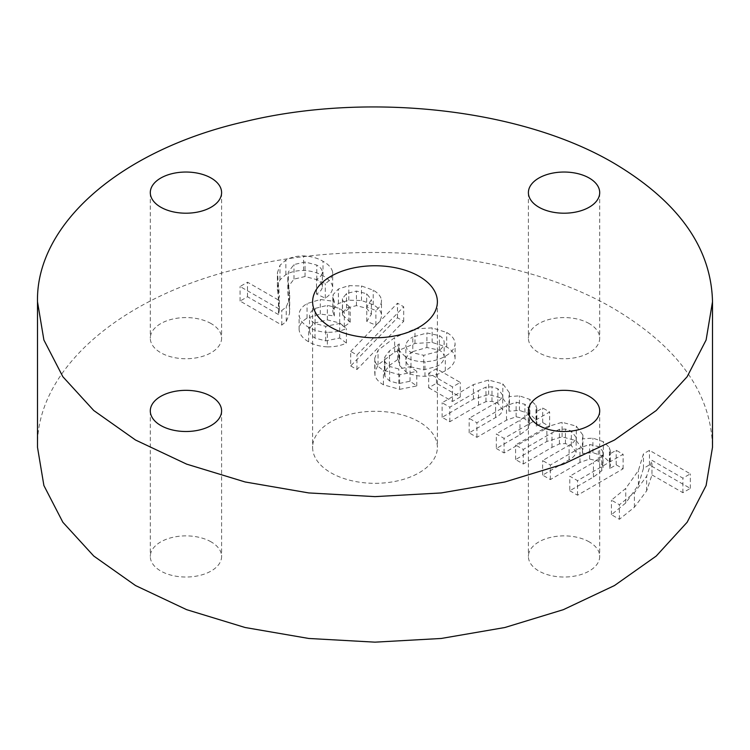 <?xml version="1.0" encoding="UTF-8"?>
<svg xmlns="http://www.w3.org/2000/svg" width="750" height="750" viewBox="0 0 750 750"><rect width="100%" height="100%" fill="white"/><g stroke="black" fill="none" stroke-linecap="round" stroke-linejoin="round"><path stroke-width="0.56" stroke-dasharray="3.75 2.81" d="M496.331 448.491L504.084 452.944L549.647 426.544L542.719 422.559L536.325 426.262L536.841 423.328L535.978 419.841L529.884 413.981L519.45 410.409L508.978 411.178L509.438 407.353L502.838 398.428L488.625 394.575L473.4 399.178L442.116 417.3L449.822 421.734L478.528 405.103L485.953 401.672L491.972 401.334L497.869 403.294L502.678 409.753C502.031 412.828 499.688 415.416 495.628 417.516L469.153 432.853L476.906 437.316L506.512 420.159L516.131 416.775L524.906 418.847L529.247 423.328L529.575 425.334L528.253 428.55L519.975 434.794L496.331 448.491L496.331 433.931L504.084 438.394L549.647 411.994L542.719 408L536.325 411.703L536.841 408.778L535.978 405.291L529.884 399.431L519.45 395.85L508.978 396.619L509.438 392.803L502.838 383.869L488.625 380.025L473.4 384.619L442.116 402.741L449.822 407.175L478.528 390.544L485.953 387.113L491.972 386.784L497.869 388.744L502.678 395.203C502.031 398.278 499.688 400.866 495.628 402.966L469.153 418.303L476.906 422.766L506.512 405.609L516.131 402.225L524.906 404.297L529.247 408.769L529.575 410.775L528.253 414L519.975 420.234L496.331 433.931M528.253 428.55L528.253 414M529.247 423.328L529.247 408.769M524.906 418.847L524.906 404.297M516.131 416.775L516.131 402.225M506.512 420.159L506.512 405.609M476.906 437.316L476.906 422.766M469.153 432.853L469.153 418.303M495.628 417.516L495.628 402.966M502.678 409.753L502.678 395.203M497.869 403.294L497.869 388.744M491.972 401.334L491.972 386.784M485.953 401.672L485.953 387.113M449.822 421.734L449.822 407.175M442.116 417.3L442.116 402.741M473.4 399.178L473.4 384.619M488.625 394.575L488.625 380.025M502.838 398.428L502.838 383.869M508.978 411.178L508.978 396.619M519.45 410.409L519.45 395.85M529.884 413.981L529.884 399.431M535.978 419.841L535.978 405.291M536.325 426.262L536.325 411.703M542.719 422.559L542.719 408M549.647 426.544L549.647 411.994M504.084 452.944L504.084 438.394M350.7 365.944L356.944 369.534L403.697 321.319L397.491 317.747L350.7 365.944L350.7 351.394L356.944 354.984L403.697 306.769L397.491 303.197L350.7 351.394M397.491 317.747L397.491 303.197M403.697 321.319L403.697 306.769M356.944 369.534L356.944 354.984M412.809 351.591L426.919 347.512L439.378 350.166C442.819 352.312 444.413 354.853 444.169 357.787C443.625 361.116 441.262 363.956 437.1 366.3L423.703 369.862L410.972 366.872C407.512 364.856 405.816 362.438 405.872 359.606C406.481 356.456 408.797 353.784 412.809 351.591L412.809 337.031L426.919 332.963L439.378 335.616C442.819 337.762 444.413 340.294 444.169 343.228C443.625 346.556 441.262 349.397 437.1 351.75L423.703 355.312L410.972 352.322C407.512 350.306 405.816 347.887 405.872 345.056C406.481 341.906 408.797 339.234 412.809 337.031M405.872 359.606L405.872 345.056M410.972 366.872L410.972 352.322M423.703 369.862L423.703 355.312M437.1 366.3L437.1 351.75M444.169 357.787L444.169 343.228M439.378 350.166L439.378 335.616M426.919 347.512L426.919 332.963M399.628 389.363L416.784 385.931L410.025 381.244L398.812 383.569L389.606 380.991L384.966 376.444L384.422 373.875L384.909 371.381L389.381 365.456L399.253 358.453L398.653 361.716L399.619 365.569L406.041 371.916C411.328 374.85 417.638 376.303 424.969 376.266C432.938 375.919 439.725 374.072 445.322 370.734C451.275 367.378 454.528 363.319 455.072 358.556C454.978 354.056 452.194 350.212 446.719 347.006L432.15 342.45L414.984 343.444L394.631 352.172L378.056 364.809L374.766 372.638L374.991 375.609C376.172 379.163 378.984 382.209 383.428 384.769L399.628 389.363L399.628 374.803L416.784 371.372L410.025 366.694L398.812 369.009L389.606 366.441L384.966 361.894L384.422 359.316L384.909 356.831L389.381 350.906L399.253 343.894L398.653 347.156L399.619 351.019L406.041 357.366C411.328 360.3 417.638 361.753 424.969 361.716C432.938 361.359 439.725 359.522 445.322 356.184C451.275 352.828 454.528 348.769 455.072 343.997C454.978 339.506 452.194 335.663 446.719 332.456L432.15 327.891L414.984 328.894L394.631 337.622L378.056 350.259L374.766 358.078L374.991 361.059C376.172 364.603 378.984 367.659 383.428 370.219L399.628 374.803M383.428 384.769L383.428 370.219M374.991 375.609L374.991 361.059M378.056 364.809L378.056 350.259M394.631 352.172L394.631 337.622M414.984 343.444L414.984 328.894M432.15 342.45L432.15 327.891M446.719 347.006L446.719 332.456M455.072 358.556L455.072 343.997M445.322 370.734L445.322 356.184M424.969 376.266L424.969 361.716M406.041 371.916L406.041 357.366M399.619 365.569L399.619 351.019M399.253 358.453L399.253 343.894M397.659 359.316L397.659 344.766M389.381 365.456L389.381 350.906M384.909 371.381L384.909 356.831M384.966 376.444L384.966 361.894M389.606 380.991L389.606 366.441M398.812 383.569L398.812 369.009M410.025 381.244L410.025 366.694M416.784 385.931L416.784 371.372M569.794 490.753L577.547 495.206L623.109 468.806L616.181 464.822L609.788 468.525L610.303 465.591L609.441 462.113L603.347 456.244L592.913 452.672L582.441 453.441L582.9 449.616L576.3 440.691L562.087 436.847L546.863 441.441L515.578 459.562L523.284 463.997L551.991 447.366L559.416 443.934L565.434 443.606L571.331 445.556L576.141 452.016C575.494 455.091 573.15 457.678 569.091 459.778L542.616 475.116L550.369 479.578L579.975 462.422L589.594 459.037L598.369 461.119L602.709 465.591L603.038 467.597L601.716 470.812L593.438 477.056L569.794 490.753L569.794 476.203L577.547 480.656L623.109 454.256L616.181 450.262L609.788 453.975L610.303 451.041L609.441 447.553L603.347 441.694L592.913 438.122L582.441 438.881L582.9 435.066L576.3 426.131L562.087 422.288L546.863 426.881L515.578 445.012L523.284 449.447L551.991 432.806L559.416 429.375L565.434 429.047L571.331 431.006L576.141 437.466C575.494 440.541 573.15 443.128 569.091 445.228L542.616 460.566L550.369 465.028L579.975 447.872L589.594 444.488L598.369 446.559L602.709 451.041L603.038 453.038L601.716 456.262L593.438 462.497L569.794 476.203M601.716 470.812L601.716 456.262M602.709 465.591L602.709 451.041M598.369 461.119L598.369 446.559M589.594 459.037L589.594 444.488M579.975 462.422L579.975 447.872M550.369 479.578L550.369 465.028M542.616 475.116L542.616 460.566M569.091 459.778L569.091 445.228M576.141 452.016L576.141 437.466M571.331 445.556L571.331 431.006M565.434 443.606L565.434 429.047M559.416 443.934L559.416 429.375M523.284 463.997L523.284 449.447M515.578 459.562L515.578 445.012M546.863 441.441L546.863 426.881M562.087 436.847L562.087 422.288M576.3 440.691L576.3 426.131M582.441 453.441L582.441 438.881M592.913 452.672L592.913 438.122M603.347 456.244L603.347 441.694M609.441 462.113L609.441 447.553M609.788 468.525L609.788 453.975M616.181 464.822L616.181 450.262M623.109 468.806L623.109 454.256M577.547 495.206L577.547 480.656M428.7 387.778L452.512 401.475L460.275 396.975L436.462 383.278L428.7 387.778L428.7 373.228L452.512 386.925L460.275 382.425L436.462 368.728L428.7 373.228M436.462 383.278L436.462 368.728M460.275 396.975L460.275 382.425M452.512 401.475L452.512 386.925M327.366 346.875C334.519 346.959 340.866 345.684 346.416 343.069L339.694 338.006L325.688 340.875L314.981 338.062C311.438 335.972 309.619 333.478 309.516 330.562C309.656 327.609 311.522 325.078 315.103 322.969L327.366 319.894L339.694 322.997L344.306 326.644L350.222 322.219L342.544 314.925L342.413 313.275L346.528 308.053L356.447 305.634L366.684 308.306L371.391 314.278L366.769 321.431L375.891 325.097C379.847 321.881 381.703 318.319 381.469 314.4C380.672 310.631 377.925 307.397 373.209 304.725L361.481 300.525L348.797 300.188L338.391 303.562L333.159 309.131L332.822 311.644L334.341 315.956L320.297 314.044L307.05 318.141C301.678 321.366 299.034 325.219 299.109 329.7C299.625 334.416 302.794 338.447 308.625 341.794C313.819 344.803 320.062 346.5 327.366 346.875L327.366 332.316C334.519 332.4 340.866 331.134 346.416 328.509L339.694 323.456L325.688 326.325L314.981 323.503C311.438 321.422 309.619 318.919 309.516 316.003C309.656 313.059 311.522 310.528 315.103 308.419L327.366 305.344L339.694 308.447L344.306 312.084L350.222 307.659L342.544 300.375L342.413 298.716L346.528 293.494L356.447 291.075L366.684 293.747L371.391 299.728L366.769 306.881L375.891 310.538C379.847 307.331 381.703 303.769 381.469 299.85C380.672 296.072 377.925 292.847 373.209 290.166L361.481 285.975L348.797 285.637L338.391 289.012L333.159 294.581L332.822 297.094L334.341 301.397L320.297 299.494L307.05 303.591C301.678 306.816 299.034 310.669 299.109 315.15C299.625 319.866 302.794 323.897 308.625 327.234C313.819 330.253 320.062 331.941 327.366 332.316M308.625 341.794L308.625 327.234M299.109 329.7L299.109 315.15M307.05 318.141L307.05 303.591M320.297 314.044L320.297 299.494M334.341 315.956L334.341 301.397M333.159 309.131L333.159 294.581M338.391 303.562L338.391 289.012M348.797 300.188L348.797 285.637M361.481 300.525L361.481 285.975M373.209 304.725L373.209 290.166M381.469 314.4L381.469 299.85M375.891 325.097L375.891 310.538M366.769 321.431L366.769 306.881M371.391 314.278L371.391 299.728M366.684 308.306L366.684 293.747M356.447 305.634L356.447 291.075M346.528 308.053L346.528 293.494M342.544 314.925L342.544 300.375M348.891 321.544L348.891 306.994M350.222 322.219L350.222 307.659M344.306 326.644L344.306 312.084M339.694 322.997L339.694 308.447M327.366 319.894L327.366 305.344M315.103 322.969L315.103 308.419M309.516 330.562L309.516 316.003M314.981 338.062L314.981 323.503M325.688 340.875L325.688 326.325M339.694 338.006L339.694 323.456M346.416 343.069L346.416 328.509M278.456 314.569L247.491 296.756L240.075 301.059L281.794 325.069L286.256 321.441L289.519 313.65L289.688 309.647L287.822 292.95L288.319 286.575L293.991 279.113L305.034 276.525L316.781 279.637C320.259 281.588 322.134 283.95 322.387 286.734C322.078 289.594 320.119 292.041 316.519 294.056L325.303 298.172C330.244 294.891 332.709 291.094 332.681 286.781C331.706 282.488 328.472 278.841 322.997 275.831C317.672 272.634 311.203 270.844 303.6 270.469C296.7 270.459 290.794 271.847 285.853 274.631L279.984 279.825L277.444 287.231L279.366 310.266L278.456 314.569L278.456 300.019L247.491 282.206L240.075 286.509L281.794 310.509L286.256 306.881L289.519 299.1L289.688 295.097L287.822 278.4L288.319 272.025L293.991 264.562L305.034 261.975L316.781 265.087C320.259 267.037 322.134 269.4 322.387 272.175C322.078 275.044 320.119 277.491 316.519 279.506L325.303 283.612C330.244 280.341 332.709 276.544 332.681 272.231C331.706 267.938 328.472 264.291 322.997 261.281C317.672 258.075 311.203 256.294 303.6 255.919C296.7 255.909 290.794 257.297 285.853 260.081L279.984 265.275L277.444 272.681L279.366 295.716L278.456 300.019M279.366 310.266L279.366 295.716M277.444 287.231L277.444 272.681M279.984 279.825L279.984 265.275M285.853 274.631L285.853 260.081M303.6 270.469L303.6 255.919M322.997 275.831L322.997 261.281M332.681 286.781L332.681 272.231M325.303 298.172L325.303 283.612M316.519 294.056L316.519 279.506M322.387 286.734L322.387 272.175M316.781 279.637L316.781 265.087M305.034 276.525L305.034 261.975M293.991 279.113L293.991 264.562M288.319 286.575L288.319 272.025M289.519 313.65L289.519 299.1M286.256 321.441L286.256 306.881M281.794 325.069L281.794 310.509M240.075 301.059L240.075 286.509M247.491 296.756L247.491 282.206M651.975 474.909L682.894 492.694L690.319 488.4L649.453 464.887L643.444 468.366L638.4 485.081L625.753 502.978L611.428 514.706L619.397 519.291L634.406 507.216L646.65 490.847L651.975 474.909L651.975 460.359L682.894 478.144L690.319 473.841L649.453 450.328L643.444 453.816L638.4 470.531L625.753 488.428L611.428 500.156L619.397 504.741L634.406 492.666L646.65 476.297L651.975 460.359M646.65 490.847L646.65 476.297M634.406 507.216L634.406 492.666M619.397 519.291L619.397 504.741M611.428 514.706L611.428 500.156M625.753 502.978L625.753 488.428M638.4 485.081L638.4 470.531M643.444 468.366L643.444 453.816M649.453 464.887L649.453 450.328M690.319 488.4L690.319 473.841M682.894 492.694L682.894 478.144M37.5 447.3C35.822 369.684 120.581 295.238 245.147 267.094C368.297 237.178 521.653 254.137 614.466 309.047C678.619 347.353 711.3 393.441 712.5 447.3M211.153 541.894A35.644 20.578 0 0 0 172.312 537.441A35.644 20.578 0 0 0 150.3 556.453A35.644 20.578 0 0 0 185.953 577.031A35.644 20.578 0 0 0 221.597 556.453A35.644 20.578 0 0 0 211.153 541.894M589.256 323.606A35.644 20.578 0 0 0 550.406 319.144A35.644 20.578 0 0 0 528.403 338.156A35.644 20.578 0 0 0 564.047 358.734A35.644 20.578 0 0 0 599.7 338.156A35.644 20.578 0 0 0 589.256 323.606M589.256 541.894A35.644 20.578 0 0 0 550.406 537.441A35.644 20.578 0 0 0 528.403 556.453A35.644 20.578 0 0 0 564.047 577.031A35.644 20.578 0 0 0 599.7 556.453A35.644 20.578 0 0 0 589.256 541.894M211.153 323.606A35.644 20.578 0 0 0 172.312 319.144A35.644 20.578 0 0 0 150.3 338.156A35.644 20.578 0 0 0 185.953 358.734A35.644 20.578 0 0 0 221.597 338.156A35.644 20.578 0 0 0 211.153 323.606M419.109 421.837A62.381 36.019 0 0 0 351.131 414.028A62.381 36.019 0 0 0 312.619 447.3A62.381 36.019 0 0 0 375 483.319A62.381 36.019 0 0 0 437.381 447.3A62.381 36.019 0 0 0 419.109 421.837M519.975 434.794L519.975 420.234M478.528 405.103L478.528 390.544M593.438 477.056L593.438 462.497M551.991 447.366L551.991 432.806M278.325 300.525L278.325 285.975M288.909 302.297L288.909 287.747M529.575 410.775L529.575 425.334M509.438 392.803L509.438 407.353M536.841 408.778L536.841 423.328M374.766 358.078L374.766 372.638M398.653 347.156L398.653 361.716M384.422 359.316L384.422 373.875M603.038 453.038L603.038 467.597M582.9 435.066L582.9 449.616M610.303 451.041L610.303 465.591M332.822 297.094L332.822 311.644M342.413 298.716L342.413 313.275M277.397 275.859L277.397 290.419M287.822 278.4L287.822 292.95M289.688 295.097L289.688 309.647M150.3 410.916L150.3 556.453M221.597 410.916L221.597 556.453M528.403 192.628L528.403 338.156M599.7 192.628L599.7 338.156M528.403 410.916L528.403 556.453M599.7 410.916L599.7 556.453M150.3 192.628L150.3 338.156M221.597 192.628L221.597 338.156M312.619 301.772L312.619 447.3M437.381 301.772L437.381 447.3"/><path stroke-width="1.12" d="M712.5 301.772L712.5 447.3L706.106 485.541L687.131 522.272L656.231 556.05L614.466 585.553L563.362 609.666L504.853 627.516L441.234 638.466L375 642.159L308.766 638.466L245.147 627.516L186.638 609.666L135.534 585.553L93.769 556.05L62.869 522.272L43.894 485.541L37.5 447.3L37.5 301.772C35.822 224.156 120.581 149.709 245.147 121.566C368.297 91.65 521.653 108.6 614.466 163.519C678.619 201.825 711.3 247.912 712.5 301.772L706.106 340.012L687.131 376.744L656.231 410.522L614.466 440.025L563.362 464.137L504.853 481.978L441.234 492.937L375 496.622L308.766 492.937L245.147 481.978L186.638 464.137L135.534 440.025L93.769 410.522L62.869 376.744L43.894 340.012L37.5 301.772M211.153 396.366A35.644 20.578 0 0 0 172.312 391.903A35.644 20.578 0 0 0 150.3 410.916A35.644 20.578 0 0 0 185.953 431.503A35.644 20.578 0 0 0 221.597 410.916A35.644 20.578 0 0 0 211.153 396.366M589.256 178.069A35.644 20.578 0 0 0 550.406 173.606A35.644 20.578 0 0 0 528.403 192.628A35.644 20.578 0 0 0 564.047 213.206A35.644 20.578 0 0 0 599.7 192.628A35.644 20.578 0 0 0 589.256 178.069M589.256 396.366A35.644 20.578 0 0 0 550.406 391.903A35.644 20.578 0 0 0 528.403 410.916A35.644 20.578 0 0 0 564.047 431.503A35.644 20.578 0 0 0 599.7 410.916A35.644 20.578 0 0 0 589.256 396.366M211.153 178.069A35.644 20.578 0 0 0 172.312 173.606A35.644 20.578 0 0 0 150.3 192.628A35.644 20.578 0 0 0 185.953 213.206A35.644 20.578 0 0 0 221.597 192.628A35.644 20.578 0 0 0 211.153 178.069M419.109 276.3A62.381 36.019 0 0 0 351.131 268.5A62.381 36.019 0 0 0 312.619 301.772A62.381 36.019 0 0 0 375 337.791A62.381 36.019 0 0 0 437.381 301.772A62.381 36.019 0 0 0 419.109 276.3"/></g></svg>
